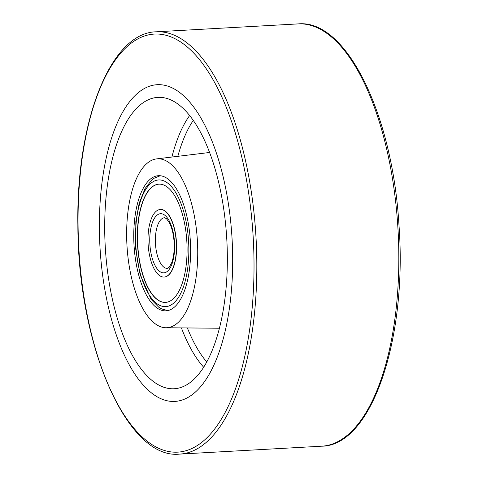 <?xml version="1.0" encoding="UTF-8"?>
<svg xmlns="http://www.w3.org/2000/svg" width="478" height="478" viewBox="0 0 478 478"><rect width="100%" height="100%" fill="white"/><g stroke="black" fill="none" stroke-linecap="round" stroke-linejoin="round"><path stroke-width="0.72" d="M176.537 401.275A158.606 66.173 86.8 0 1 174.846 401.418A158.606 66.173 86.8 0 1 99.956 246.738A158.606 66.173 86.8 0 1 157.214 84.702A158.606 66.173 86.8 0 1 231.979 237.351A158.606 66.173 86.8 0 1 176.537 401.275M105.471 250.179A145.915 60.879 -93.2 0 0 175.88 388.596A145.915 60.879 -93.2 0 0 226.811 239.675A145.915 60.879 -93.2 0 0 159.664 97.333A145.915 60.879 -93.2 0 0 105.471 250.179M100.207 250.801A158.606 66.173 -93.2 0 0 174.846 401.418A158.606 66.173 -93.2 0 0 232.099 239.382A158.606 66.173 -93.2 0 0 157.214 84.702A158.606 66.173 -93.2 0 0 100.207 250.801M134.109 246.576A67.673 28.232 -93.2 0 0 165.95 310.837A67.673 28.232 -93.2 0 0 190.381 241.701A67.673 28.232 -93.2 0 0 158.427 175.707A67.673 28.232 -93.2 0 0 134.109 246.576M127.088 247.401A84.588 35.294 -93.2 0 0 165.938 327.753A84.588 35.294 -93.2 0 0 197.426 241.312A84.588 35.294 -93.2 0 0 156.539 158.899A84.588 35.294 -93.2 0 0 127.088 247.401M166.111 302.341A59.212 24.707 86.8 0 1 165.484 302.395A59.212 24.707 86.8 0 1 137.527 244.646A59.212 24.707 86.8 0 1 158.899 184.149A59.212 24.707 86.8 0 1 186.814 241.139A59.212 24.707 86.8 0 1 166.111 302.341M165.579 302.389A59.212 24.707 86.8 0 1 137.718 244.634A59.212 24.707 86.8 0 1 158.995 184.149M160.405 209.484A33.836 14.119 86.8 0 1 160.5 209.478A33.836 14.119 86.8 0 1 176.454 242.041A33.836 14.119 86.8 0 1 164.623 277.013A33.836 14.119 86.8 0 1 164.265 277.049A33.836 14.119 86.8 0 1 164.169 277.049M164.432 277.025A33.836 14.119 86.8 0 1 164.074 277.055A33.836 14.119 86.8 0 1 148.096 244.055A33.836 14.119 86.8 0 1 160.309 209.489A33.836 14.119 86.8 0 1 176.263 242.053A33.836 14.119 86.8 0 1 164.432 277.025M252.916 232.84A209.358 87.349 86.8 0 1 134.599 429.029A209.358 87.349 86.8 0 1 110.573 67.308A209.358 87.349 86.8 0 1 252.916 232.84M397.714 224.726A211.473 88.233 86.8 0 1 321.7 446.195C371.765 445.837 407.543 338.765 398.945 224.69C392.516 114.314 346.311 19.084 298.194 23.9A211.473 88.233 86.8 0 1 397.714 224.726M255.712 232.631A211.473 88.233 86.8 0 1 179.704 454.1C127.13 459.979 77.777 345.02 77.866 224.851C76.145 121.059 110.603 32.635 156.192 31.805A211.473 88.233 86.8 0 1 255.712 232.631M187.388 327.95A137.712 57.456 -93.2 0 0 206.741 361.954M193.297 120.384A137.712 57.456 -93.2 0 0 177.834 156.324M181.413 327.896A141.936 59.218 -93.2 0 0 203.658 367.206M189.647 115.503A141.936 59.218 -93.2 0 0 171.901 157.041M188.517 240.177A63.443 26.469 86.8 0 1 152.667 299.628A63.443 26.469 86.8 0 1 145.384 190.017A63.443 26.469 86.8 0 1 188.517 240.177M174.476 241.826A29.606 12.35 86.8 0 1 157.746 269.574A29.606 12.35 86.8 0 1 154.346 218.416A29.606 12.35 86.8 0 1 174.476 241.826M167.437 268.397A25.376 10.588 86.8 0 1 155.458 243.649A25.376 10.588 86.8 0 1 164.617 217.723L166.493 218.715L169.355 222.676C171.907 227.606 173.49 234.011 174.094 241.892C174.554 250.358 173.723 257.373 171.596 262.948L169.194 267.202L167.437 268.397M298.194 23.9L156.192 31.805M321.7 446.195L179.704 454.1M165.938 327.753L219.402 328.237M156.539 158.899L209.621 152.482M167.742 310.604L161.684 308.925L158.714 307.169L151.173 299.479L140.132 274.725L135.638 248.626L135.854 221.631L139.182 203.246L145.031 188.589L151.711 180.092L154.328 178.133L160.232 175.743"/></g></svg>
